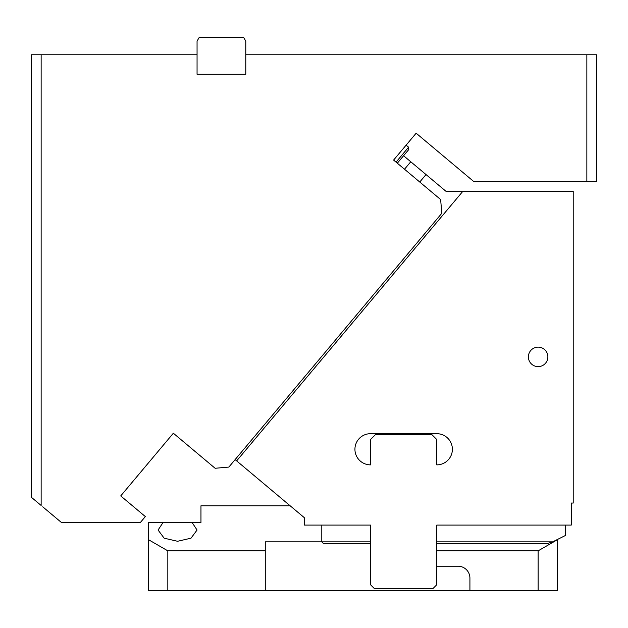 <?xml version="1.0" encoding="UTF-8"?>
<svg xmlns="http://www.w3.org/2000/svg" width="628" height="628" viewBox="0 0 628 628"><rect width="100%" height="100%" fill="white"/><g stroke="black" fill="none" stroke-linecap="round" stroke-linejoin="round"><path stroke-width="0.94" d="M396.048 162.134L408.577 147.203L406.128 145.147M408.577 147.203L408.781 149.543L397.32 163.202M42.728 506.796L61.489 522.543L140.334 522.543L145.343 516.577L120.725 495.924L173.344 433.218L215.129 468.276L228.859 467.075L441.829 213.269L440.628 199.539L393.599 160.077L416.144 133.199L473.669 181.468L586.858 181.468L586.858 54.785L596.6 54.785L596.6 181.468L586.858 181.468M245.784 54.785L245.784 41.142L243.538 37.248L199.312 37.248L197.059 41.142L197.059 74.277L245.784 74.277L245.784 54.785L586.858 54.785M51.237 513.94L45.624 509.23M48.678 511.796L50.169 513.045M60.633 521.829L53.898 516.177M41.142 505.469L31.4 497.298L31.4 54.785L41.142 54.785L41.142 505.469M197.059 54.785L41.142 54.785M194.256 450.763L173.344 433.218L120.725 495.924M192.113 522.543L197.059 530.032L190.998 538.188L177.575 541.281L164.143 538.188L158.083 530.032L163.029 522.543L200.96 522.543L200.96 505.799L290.16 505.799L282.836 499.653M419.755 182.026L426.02 174.56L445.864 191.218L573.215 191.218L573.215 503.052L571.26 503.052L571.26 525.087L436.782 525.087L436.782 584.731L432.888 588.632L374.421 588.632L370.52 584.731L370.52 525.087L304.258 525.087L304.258 517.621L235.123 459.61M403.584 155.736L426.02 174.56M410.767 161.765L404.503 169.23M236.646 460.889L462.922 191.218M528.384 356.877A9.742 9.742 0 0 0 538.133 366.619A9.742 9.742 0 0 0 547.875 356.877A9.742 9.742 0 0 0 538.133 347.135A9.742 9.742 0 0 0 528.384 356.877M370.52 433.689L436.782 433.689A15.59 15.59 0 0 1 452.38 449.279A15.59 15.59 0 0 1 436.782 464.869L436.782 439.529L431.915 434.662L375.395 434.662L370.52 439.529L370.52 464.869A15.59 15.59 0 0 1 354.93 449.279A15.59 15.59 0 0 1 370.52 433.689M436.782 566.213L458.032 566.213A11.885 11.885 0 0 1 469.917 578.105L469.917 590.752L265.275 590.752L265.275 541.846L321.795 541.846L321.795 525.087M436.782 541.854L552.679 541.854L565.42 535.488L565.42 525.087M370.52 541.854L321.795 541.854L323.742 543.801L370.52 543.801M552.679 541.854L546.462 543.801L436.782 543.801M557.617 539.381L557.617 590.752L469.917 590.752M265.275 550.85L167.825 550.85L167.825 590.752L265.275 590.752M167.825 590.752L148.341 590.752L148.341 522.543L163.029 522.543M167.825 550.85L148.341 539.593M557.617 539.593L538.133 550.85L436.782 550.85M538.133 550.85L538.133 590.752"/></g></svg>
